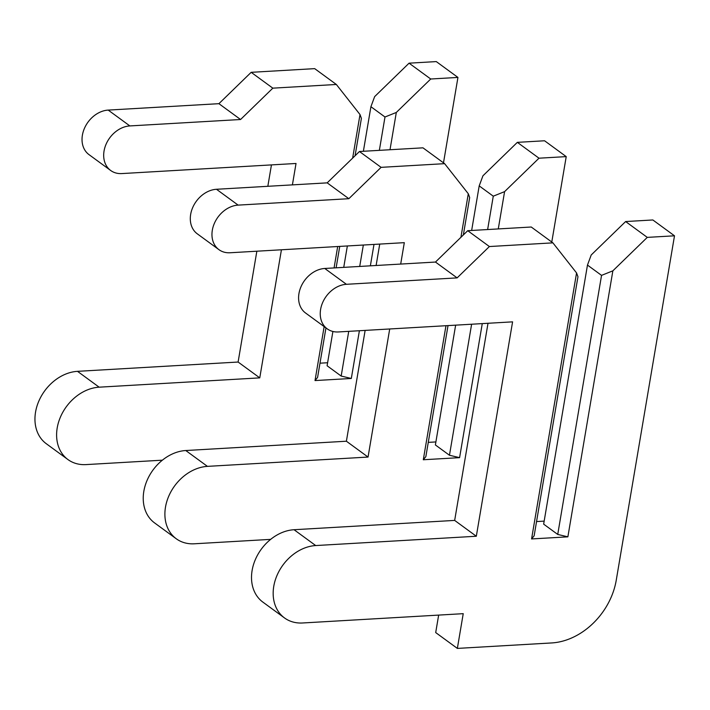 <?xml version="1.0" encoding="UTF-8"?>
<svg xmlns="http://www.w3.org/2000/svg" width="710" height="710" viewBox="0 0 710 710"><rect width="100%" height="100%" fill="white"/><g stroke="black" fill="none" stroke-linecap="round" stroke-linejoin="round"><path stroke-width="1.06" d="M443.493 162.838L457.941 77.425L430.721 79.005L396.313 112.455L384.989 116.999L379.353 150.351M363.334 245.039L359.713 266.445M348.734 331.348L341.173 376.06L327.097 365.765L332.901 331.472M384.989 116.999L370.913 106.704L363.378 151.283M347.359 245.962L343.738 267.368M430.721 79.005L409.067 63.172L374.649 96.613L370.913 106.704M327.612 362.739L319.988 363.183M457.941 77.425L436.286 61.593L409.067 63.172M256.851 251.207L238.107 362.038L77.496 371.339A41.73 32.509 126.2 0 0 38.828 401.123A41.73 32.509 126.2 0 0 46.31 443.732L67.965 459.574A41.73 32.509 126.2 0 0 86.052 464.597L162.377 460.178M271.451 164.898L267.83 186.304M355.071 155.756L361.399 118.366L360.014 114.559L336.345 84.472L314.69 68.639L251.171 72.322L218.911 103.678L108.204 110.094A25.675 20.004 126.2 0 0 84.41 128.421A25.675 20.004 126.2 0 0 89.016 154.638L110.671 170.48A25.675 20.004 126.2 0 0 121.8 173.577L296.026 163.477L292.405 184.875M339.744 246.405L336.123 267.812M325.952 327.922L317.583 377.427L315.018 380.569L351.317 378.465L359.393 330.727M370.371 265.824L373.992 244.417M390.003 149.739L396.313 112.455M360.014 114.559L352.639 158.126M337.694 246.521L334.073 267.927M324.15 326.6L315.018 380.569M336.345 84.472L272.826 88.155L240.566 119.511L129.859 125.927A25.675 20.004 126.2 0 0 106.065 144.254A25.675 20.004 126.2 0 0 110.671 170.48M281.426 249.787L259.762 377.871L99.151 387.181A41.73 32.509 126.2 0 0 60.483 416.956A41.73 32.509 126.2 0 0 67.965 459.574M351.317 378.465L341.173 376.06M272.826 88.155L251.171 72.322M240.566 119.511L218.911 103.678M259.762 377.871L238.107 362.038M551.776 242.03L566.225 156.617L538.996 158.197L504.588 191.638L493.272 196.182L487.628 229.543M471.617 324.23L449.457 455.243L435.381 444.948L455.642 325.153M493.272 196.182L479.197 185.887L471.653 230.466M538.996 158.197L517.341 142.355L482.933 175.805L479.197 185.887M435.887 441.931L428.272 442.374M566.225 156.617L544.57 140.775L517.341 142.355M365.135 330.398L346.391 441.221L185.771 450.53A41.73 32.509 126.2 0 0 147.112 480.306A41.73 32.509 126.2 0 0 154.594 522.924L176.249 538.757A41.73 32.509 126.2 0 0 194.336 543.789L270.652 539.369M379.735 244.089L376.114 265.496M463.355 234.948L469.674 197.549L468.289 193.741L444.629 163.664L422.965 147.831L359.446 151.505L327.186 182.86L216.479 189.277A25.675 20.004 126.2 0 0 192.685 207.604A25.675 20.004 126.2 0 0 197.291 233.83L218.946 249.663A25.675 20.004 126.2 0 0 230.076 252.76L404.309 242.66L400.688 264.067M448.019 325.597L425.858 456.619L423.302 459.752L459.592 457.648L482.267 323.609M498.278 228.922L504.588 191.638M468.289 193.741L460.923 237.309M445.969 325.712L423.302 459.752M444.629 163.664L381.101 167.347L348.841 198.702L238.134 205.119A25.675 20.004 126.2 0 0 214.34 223.446A25.675 20.004 126.2 0 0 218.946 249.663M389.71 328.97L368.046 457.062L207.426 466.372A41.73 32.509 126.2 0 0 168.767 496.148A41.73 32.509 126.2 0 0 176.249 538.757M459.592 457.648L449.457 455.243M381.101 167.347L359.446 151.505M348.841 198.702L327.186 182.86M368.046 457.062L346.391 441.221M601.547 275.373L557.732 534.435L543.656 524.14L587.472 265.079L591.208 254.988L625.625 221.547L647.28 237.38L612.863 270.829L601.547 275.373L587.472 265.079M544.171 521.122L536.547 521.557M612.863 270.829L567.876 536.84L531.577 538.943L534.142 535.802L577.958 276.74L576.564 272.933L552.904 242.855L489.385 246.539L457.125 277.885L346.418 284.302A25.675 20.004 126.2 0 0 322.624 302.629A25.675 20.004 126.2 0 0 327.23 328.854A25.675 20.004 126.2 0 0 338.359 331.952L512.584 321.852L476.321 536.245L315.702 545.555A41.73 32.509 126.2 0 0 277.042 575.34A41.73 32.509 126.2 0 0 284.524 617.948A41.73 32.509 126.2 0 0 302.611 622.981L463.231 613.671L457.355 648.408L551.723 642.941A64.193 50.019 126.2 0 0 616.245 580.23L674.5 235.809L652.845 219.967L625.625 221.547M438.656 615.091L435.7 632.574L457.355 648.408M488.01 323.272L454.666 520.412L294.046 529.722A41.73 32.509 126.2 0 0 255.387 559.498A41.73 32.509 126.2 0 0 262.869 602.107L284.524 617.948M552.904 242.855L531.249 227.014L467.73 230.697L435.47 262.052L324.763 268.469A25.675 20.004 126.2 0 0 300.969 286.796A25.675 20.004 126.2 0 0 305.575 313.012L327.23 328.854M576.564 272.933L531.577 538.943M674.5 235.809L647.28 237.38M567.876 536.84L557.732 534.435M489.385 246.539L467.73 230.697M457.125 277.885L435.47 262.052M476.321 536.245L454.666 520.412M129.859 125.927L108.204 110.094M99.151 387.181L77.496 371.339M238.134 205.119L216.479 189.277M207.426 466.372L185.771 450.53M346.418 284.302L324.763 268.469M315.702 545.555L294.046 529.722"/></g></svg>
